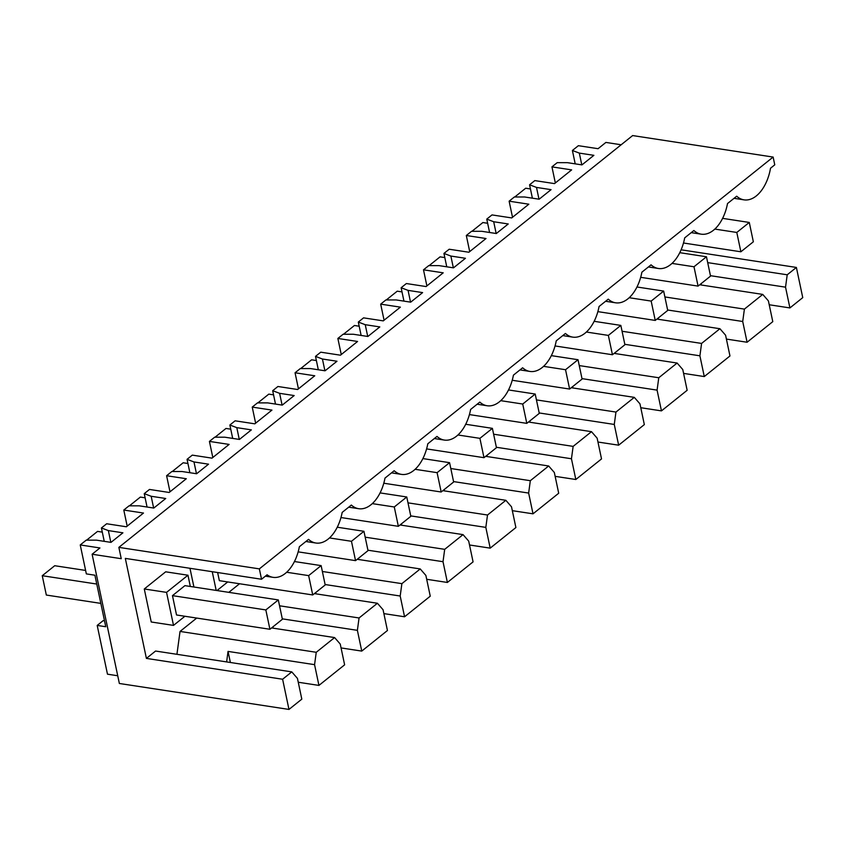 <?xml version="1.0" encoding="UTF-8"?>
<svg xmlns="http://www.w3.org/2000/svg" width="845" height="845" viewBox="0 0 845 845"><rect width="100%" height="100%" fill="white"/><g stroke="black" fill="none" stroke-linecap="round" stroke-linejoin="round"><path stroke-width="1.27" d="M117.73 675.757L107.473 674.183L97.196 625.427L105.762 626.736L94.904 575.213L86.338 573.892L80.243 544.94L86.222 540.156L96.425 540.145L110.991 542.374L122.916 532.815L108.35 530.586L101.421 527.967L106.671 523.763L126.37 526.773L134.936 519.918L143.492 513.052L123.792 510.042L129.031 505.838L139.235 505.828L153.801 508.056L165.726 498.497L151.171 496.268L144.242 493.649L149.481 489.445L169.18 492.466L186.312 478.735L166.602 475.724L171.852 471.521L182.055 471.521L196.621 473.749L208.546 464.18L193.98 461.951L187.051 459.331L192.301 455.128L212 458.148L229.122 444.417L209.423 441.407L214.662 437.203L224.865 437.203L239.431 439.432L251.356 429.873L236.801 427.644L229.872 425.014L235.111 420.81L254.82 423.831L271.942 410.1L252.232 407.089L257.482 402.885L267.685 402.885L282.251 405.114L294.176 395.555L279.611 393.326L272.682 390.696L277.931 386.492L297.63 389.513L314.752 375.782L295.053 372.772L300.292 368.568L310.495 368.568L325.061 370.797L336.986 361.237L322.431 359.009L315.502 356.379L320.741 352.175L340.45 355.196L357.572 341.464L337.863 338.454L343.112 334.25L353.316 334.25L367.881 336.479L379.806 326.92L365.241 324.691L358.312 322.061L363.561 317.857L383.26 320.878L400.382 307.147L380.683 304.137L385.922 299.933L396.125 299.933L410.691 302.161L422.616 292.602L408.061 290.374L401.132 287.744L406.371 283.54L426.081 286.561L443.202 272.829L423.493 269.819L428.742 265.615L438.946 265.615L453.511 267.844L465.437 258.285L450.871 256.056L443.942 253.426L449.191 249.233L468.89 252.243L486.012 238.522L466.313 235.501L471.552 231.298L481.756 231.298L496.321 233.526L508.246 223.967L493.691 221.739L486.762 219.108L492.001 214.915L511.711 217.925L528.833 204.205L509.123 201.184L514.373 196.98L524.576 196.98L539.142 199.209L551.067 189.65L536.501 187.421L529.572 184.791L534.822 180.598L554.521 183.608L571.643 169.887L551.943 166.866L557.182 162.662L567.396 162.662L581.952 164.891L593.877 155.332L579.321 153.103L572.392 150.484L578.371 145.689L598.07 148.699L605.897 142.425L621.159 144.77M747.086 342.246L742.713 321.491L744.403 309.112L762.75 294.409L768.401 300.894L772.784 321.649L747.086 342.246L726.404 339.077M704.276 376.564L699.903 355.808L701.582 343.429L719.929 328.726L725.591 335.212L729.964 355.967L704.276 376.564L683.594 373.395M661.455 410.881L657.083 390.126L658.773 377.747L677.12 363.044L682.771 369.529L687.154 390.284L661.455 410.881L640.774 407.712M618.646 445.188L614.273 424.443L615.952 412.064L634.299 397.361L639.961 403.847L644.334 424.602L618.646 445.188L597.954 442.03M575.825 479.506L571.452 458.761L573.142 446.382L591.489 431.668L597.14 438.164L601.524 458.919L575.825 479.506L555.144 476.348M533.015 513.823L528.643 493.068L530.322 480.699L548.669 465.986L554.331 472.482L558.703 493.237L533.015 513.823L512.323 510.665M490.195 548.141L485.822 527.386L487.512 515.017L505.859 500.303L511.51 506.799L515.894 527.555L490.195 548.141L469.514 544.983M447.385 582.458L443.012 561.703L444.692 549.335L463.039 534.621L468.7 541.117L473.073 561.872L447.385 582.458L426.693 579.29M404.565 616.776L400.192 596.021L401.882 583.652L420.229 568.938L425.88 575.434L430.253 596.19L404.565 616.776L383.883 613.607M361.755 651.094L357.382 630.338L359.062 617.97L377.409 603.256L383.07 609.752L387.443 630.507L361.755 651.094L341.063 647.925M318.935 685.411L314.562 664.656L316.252 652.287L334.599 637.574L340.25 644.07L344.623 664.825L318.935 685.411L298.253 682.242M288.969 709.43L282.61 679.243L291.779 671.891L297.44 678.387L301.813 699.142L288.969 709.43L119.356 683.478L92.116 554.236L99.942 547.961L80.243 544.94M681.112 249.803L796.391 267.442L802.75 297.63L789.906 307.929L769.225 304.76M572.392 150.484L575.213 163.856M92.116 554.236L121.247 558.693L118.86 547.37L259.352 568.875L261.538 579.247L125.324 558.397L146.396 658.403L282.61 679.243M742.713 321.491L667.635 309.999M658.53 319.325L658.255 318.005M699.903 355.808L624.825 344.316M615.72 353.643L615.435 352.323M657.083 390.126L582.004 378.634M572.899 387.961L572.625 386.64M614.273 424.443L539.194 412.951M530.09 422.278L529.804 420.958M571.452 458.761L496.374 447.269M487.269 456.596L486.995 455.275M528.643 493.068L453.564 481.587M444.459 490.913L444.174 489.593M485.822 527.386L410.744 515.894M401.639 525.231L401.364 523.911M443.012 561.703L367.924 550.211M358.829 559.548L358.544 558.228M400.192 596.021L325.114 584.529M316.009 593.855L315.734 592.546M357.382 630.338L282.293 618.846M273.188 628.173L272.914 626.863M314.562 664.656L228.044 651.41L226.618 661.92M230.379 662.491L228.044 651.41M104.526 620.874L103.132 620.663L97.196 625.427M261.538 579.247L267.083 574.801A36.419 21.41 98.7 0 0 273.062 577.336A36.419 21.41 98.7 0 0 299.362 546.726L308.541 539.363A36.419 21.41 98.7 0 0 315.872 543.018A36.419 21.41 98.7 0 0 342.172 512.408L351.362 505.046A36.419 21.41 98.7 0 0 358.692 508.701A36.419 21.41 98.7 0 0 384.993 478.09L394.171 470.728A36.419 21.41 98.7 0 0 401.502 474.383A36.419 21.41 98.7 0 0 427.802 443.773L436.992 436.411A36.419 21.41 98.7 0 0 444.322 440.065A36.419 21.41 98.7 0 0 470.623 409.455L479.802 402.093A36.419 21.41 98.7 0 0 487.132 405.748A36.419 21.41 98.7 0 0 513.433 375.138L522.622 367.786A36.419 21.41 98.7 0 0 529.952 371.441A36.419 21.41 98.7 0 0 556.253 340.82L565.432 333.469A36.419 21.41 98.7 0 0 572.762 337.123A36.419 21.41 98.7 0 0 599.063 306.503L608.252 299.151A36.419 21.41 98.7 0 0 615.582 302.806A36.419 21.41 98.7 0 0 641.883 272.185L651.062 264.834A36.419 21.41 98.7 0 0 658.392 268.488A36.419 21.41 98.7 0 0 684.693 237.867L693.882 230.516A36.419 21.41 98.7 0 0 701.213 234.171A36.419 21.41 98.7 0 0 727.513 203.55L736.692 196.198A36.419 21.41 98.7 0 0 744.022 199.853A36.419 21.41 98.7 0 0 770.513 168.239L774.759 164.828L773.133 157.064L632.641 135.57L118.86 547.37M796.391 267.442L787.213 274.794L707.698 262.626M789.906 307.929L785.533 287.173L787.213 274.794M785.533 287.173L710.455 275.681M701.35 285.008L701.065 283.698M579.321 153.103L581.793 164.87M101.421 527.967L104.241 541.349M108.35 530.586L110.832 542.353M551.943 166.866L555.334 182.953M529.572 184.791L532.392 198.174M536.501 187.421L538.983 199.188M509.123 201.184L512.514 217.271M486.762 219.108L489.582 232.491M493.691 221.739L496.163 233.505M466.313 235.501L469.704 251.588M443.942 253.426L446.762 266.809M450.871 256.056L453.353 267.823M423.493 269.819L426.883 285.906M401.132 287.744L403.952 301.126M408.061 290.374L410.533 302.14M380.683 304.137L384.074 320.223M358.312 322.061L361.132 335.444M365.241 324.691L367.723 336.458M337.863 338.454L341.253 354.541M315.502 356.379L318.322 369.761M322.431 359.009L324.902 370.765M295.053 372.772L298.443 388.858M272.682 390.696L275.502 404.079M279.611 393.326L282.093 405.082M252.232 407.089L255.623 423.176M229.872 425.014L232.692 438.397M236.801 427.644L239.272 439.4M209.423 441.407L212.813 457.494M187.051 459.331L189.871 472.714M193.98 461.951L196.462 473.718M166.602 475.724L169.993 491.811M144.242 493.649L147.062 507.032M151.171 496.268L153.642 508.035M123.792 510.042L127.183 526.129M762.75 294.409L699.734 284.765M744.403 309.112L664.888 296.944M719.929 328.726L656.924 319.083M701.582 343.429L622.068 331.261M677.12 363.044L614.104 353.4M658.773 377.747L579.258 365.579M634.299 397.361L571.294 387.718M615.952 412.064L536.438 399.896M591.489 431.668L528.474 422.025M573.142 446.382L493.628 434.214M548.669 465.986L485.664 456.342M530.322 480.699L450.807 468.531M505.859 500.303L442.843 490.66M487.512 515.017L407.998 502.849M463.039 534.621L400.034 524.977M444.692 549.335L365.177 537.166M420.229 568.938L357.213 559.295M401.882 583.652L322.367 571.484M377.409 603.256L314.403 593.612M228.805 592.356L239.536 583.758M359.062 617.97L279.547 605.791M334.599 637.574L271.583 627.93M316.252 652.287L180.038 631.437L196.716 618.065M180.038 631.437L176.932 654.315M291.779 671.891L155.575 651.041L146.396 658.403M773.133 157.064L259.352 568.875M189.967 568.294L193.917 587.011M190.326 586.462L187.96 575.223L165.683 571.811L144.284 588.976L151.234 621.994L173.51 625.395L184.907 616.259M212.243 571.706L216.193 590.423M216.996 590.549L227.727 581.941M144.284 588.976L166.549 592.377L173.51 625.395M187.96 575.223L166.549 592.377M176.531 614.98L172.464 595.64L184.939 585.638L278.311 599.929L282.388 619.269L269.914 629.271L176.531 614.98M312.724 594.954L308.647 575.614L321.132 565.611L325.198 584.951L312.724 594.954L219.351 580.663L217.64 572.53M740.875 251.789L736.798 232.449L749.283 222.446L753.349 241.786L740.875 251.789L683.499 243.001M736.798 232.449L714.828 229.079M514.774 196.98L525.696 188.224L530.449 188.953M749.283 222.446L722.602 218.359M698.065 286.106L693.988 266.767L706.462 256.764L710.539 276.104L698.065 286.106L640.679 277.318M693.988 266.767L672.007 263.397M471.954 231.298L482.875 222.541L487.639 223.27M706.462 256.764L679.781 252.676M655.245 320.424L651.168 301.084L663.652 291.081L667.719 310.421L655.245 320.424L597.869 311.636M651.168 301.084L629.198 297.715M429.144 265.615L440.065 256.859L444.819 257.588M663.652 291.081L636.972 286.994M612.435 354.742L608.358 335.402L620.832 325.399L624.909 344.739L612.435 354.742L555.049 345.954M608.358 335.402L586.377 332.032M386.323 299.933L397.245 291.176L402.009 291.905M620.832 325.399L594.151 321.311M569.614 389.049L565.537 369.719L578.022 359.716L582.089 379.056L569.614 389.049L512.239 380.271M565.537 369.719L543.567 366.35M343.514 334.25L354.435 325.494L359.188 326.223M578.022 359.716L551.341 355.629M526.805 423.366L522.728 404.037L535.202 394.034L539.279 413.374L526.805 423.366L469.419 414.589M522.728 404.037L500.747 400.667M300.693 368.568L311.615 359.812L316.379 360.54M535.202 394.034L508.521 389.946M483.984 457.684L479.907 438.344L492.392 428.352L496.459 447.692L483.984 457.684L426.609 448.906M479.907 438.344L457.937 434.985M257.883 402.885L268.805 394.129L273.558 394.858M492.392 428.352L465.711 424.264M441.174 492.001L437.097 472.661L449.572 462.669L453.649 481.999L441.174 492.001L383.788 483.224M437.097 472.661L415.117 469.302M215.063 437.203L225.985 428.447L230.748 429.175M449.572 462.669L422.891 458.582M398.354 526.319L394.277 506.979L406.762 496.976L410.828 516.316L398.354 526.319L340.979 517.541M394.277 506.979L372.307 503.62M172.253 471.521L183.175 462.764L187.928 463.493M406.762 496.976L380.081 492.899M355.544 560.636L351.467 541.296L363.941 531.294L368.019 550.634L355.544 560.636L298.158 551.859M351.467 541.296L329.487 537.938M129.433 505.838L140.354 497.082L145.118 497.811M363.941 531.294L337.261 527.217M308.647 575.614L286.666 572.255M86.623 540.156L97.545 531.399L102.298 532.128M321.132 565.611L294.451 561.534M100.851 603.393L46.327 595.049L42.25 575.709L54.724 565.717L85.609 570.438M269.914 629.271L265.837 609.932L172.464 595.64M96.774 584.053L42.25 575.709M265.837 609.932L278.311 599.929M265.383 576.163L273.062 577.336M734.041 198.321L744.022 199.853M691.221 232.639L701.213 234.171M648.411 266.957L658.392 268.488M605.59 301.274L615.582 302.806M562.781 335.592L572.762 337.123M519.96 369.909L529.952 371.441M477.15 404.227L487.132 405.748M434.33 438.544L444.322 440.065M391.52 472.862L401.502 474.383M348.7 507.18L358.692 508.701M305.89 541.497L315.872 543.018"/></g></svg>
